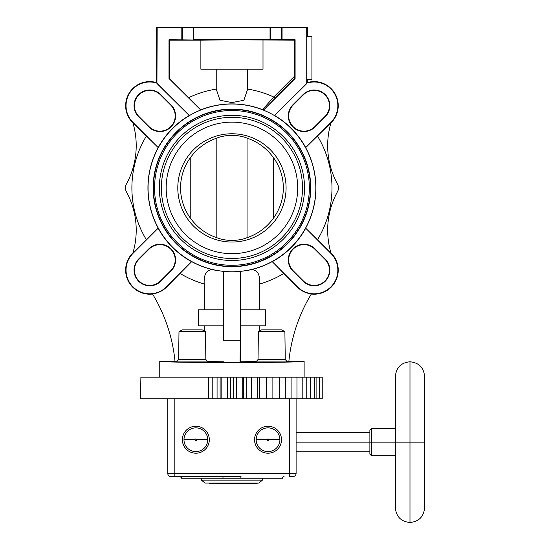<?xml version="1.0" encoding="UTF-8"?>
<svg xmlns="http://www.w3.org/2000/svg" width="550" height="550" viewBox="0 0 550 550"><rect width="100%" height="100%" fill="white"/><g stroke="black" fill="none" stroke-linecap="round" stroke-linejoin="round"><path stroke-width="0.82" d="M409.984 522.5L409.984 442.138L424.579 442.138L424.579 507.904C423.72 516.766 418.853 521.634 409.984 522.5L409.984 361.776C418.853 362.643 423.72 367.51 424.579 376.372L424.579 442.138L409.984 442.138L409.984 361.776C401.122 362.643 396.254 367.51 395.388 376.372L395.388 442.138L409.984 442.138L371.491 442.138L371.491 428.505L371.491 442.138L395.388 442.138L395.388 507.904C396.254 516.773 401.122 521.634 409.984 522.5M283.869 476.637A1.602 1.602 -90 0 1 284.068 476.623A1.602 1.602 -90 0 0 282.466 478.232L240.769 478.232L241.051 476.623L187.832 476.623L241.051 476.623L240.769 478.232L181.411 478.232C181.864 477.895 181.328 477.366 179.809 476.623A1.602 1.602 -90 0 1 181.411 478.232A1.602 1.602 -90 0 0 179.809 476.623L179.809 476.623M207.721 439.732L196.632 439.732A0.784 0.784 0 0 0 195.848 438.948A0.784 0.784 0 0 0 195.064 439.732A0.784 0.784 0 0 0 195.848 440.516A0.784 0.784 0 0 0 196.632 439.732A0.784 0.784 0 0 0 195.848 438.948A0.784 0.784 0 0 0 195.064 439.732L183.982 439.732A11.873 11.873 0 0 1 195.848 427.866A11.873 11.873 0 0 1 207.721 439.732A11.873 11.873 0 0 1 195.848 451.605A11.873 11.873 0 0 1 183.982 439.732A11.873 11.873 0 0 1 195.848 427.866A11.873 11.873 0 0 1 207.721 439.732L196.632 439.732A0.784 0.784 0 0 1 195.848 440.516A0.784 0.784 0 0 1 195.064 439.732L183.982 439.732A11.873 11.873 0 0 0 195.848 451.605A11.873 11.873 0 0 0 207.721 439.732M279.902 439.732L268.812 439.732A0.784 0.784 0 0 0 268.029 438.948A0.784 0.784 0 0 0 267.245 439.732A0.784 0.784 0 0 0 268.029 440.516A0.784 0.784 0 0 0 268.812 439.732A0.784 0.784 0 0 0 268.029 438.948A0.784 0.784 0 0 0 267.245 439.732L256.163 439.732A11.873 11.873 0 0 1 268.029 427.866A11.873 11.873 0 0 1 279.902 439.732A11.873 11.873 0 0 1 268.029 451.605A11.873 11.873 0 0 1 256.163 439.732A11.873 11.873 0 0 1 268.029 427.866A11.873 11.873 0 0 1 279.902 439.732L268.812 439.732A0.784 0.784 0 0 1 268.029 440.516A0.784 0.784 0 0 1 267.245 439.732L256.163 439.732A11.873 11.873 0 0 0 268.029 451.605A11.873 11.873 0 0 0 279.902 439.732M395.388 455.771L371.491 455.771L371.491 442.138L369.882 442.138L369.882 430.107L371.491 428.505L395.388 428.505M296.099 451.763L369.882 451.763L369.882 442.138L369.882 454.169L371.491 455.771L371.491 442.138L369.882 442.138L369.882 432.513L296.099 432.513M369.882 442.138L296.099 442.138L369.882 442.138M284.068 476.623C282.686 477.187 282.157 477.716 282.466 478.232L223.107 478.232L222.833 476.623L174.192 476.623L174.192 473.419L289.685 473.419L289.685 476.623L292.889 476.623L289.685 476.623L289.685 473.419L296.099 473.419L296.099 398.832L296.099 473.419A3.211 3.211 0 0 1 292.889 476.623A3.211 3.211 0 0 0 296.099 473.419A3.211 3.211 0 0 1 292.889 476.623A3.211 3.211 0 0 0 296.099 473.419L289.685 473.419L289.685 398.832L289.685 473.419L174.192 473.419L174.192 476.623L170.988 476.623A3.211 3.211 0 0 1 167.778 473.419L167.778 398.832L167.778 473.419A3.211 3.211 0 0 0 170.988 476.623A3.211 3.211 0 0 1 167.778 473.419A3.211 3.211 0 0 0 170.988 476.623L222.833 476.623L223.107 478.232L181.411 478.232M174.192 473.419L167.778 473.419L174.192 473.419L174.192 398.832L174.192 473.419M254.554 439.732A13.475 13.475 0 0 0 268.029 453.207A13.475 13.475 0 0 0 281.504 439.732A13.475 13.475 0 0 0 268.029 426.257A13.475 13.475 0 0 0 254.554 439.732A13.475 13.475 0 0 0 268.029 453.207A13.475 13.475 0 0 0 281.504 439.732A13.475 13.475 0 0 0 268.029 426.257A13.475 13.475 0 0 0 254.554 439.732M182.373 439.732A13.475 13.475 0 0 0 195.848 453.207A13.475 13.475 0 0 0 209.323 439.732A13.475 13.475 0 0 0 195.848 426.257A13.475 13.475 0 0 0 182.373 439.732A13.475 13.475 0 0 0 195.848 453.207A13.475 13.475 0 0 0 209.323 439.732A13.475 13.475 0 0 0 195.848 426.257A13.475 13.475 0 0 0 182.373 439.732M223.107 478.232L240.769 478.232L223.107 478.232M201.465 478.232L201.465 480.157L204.992 483.044L201.465 480.157L262.419 480.157L262.419 478.232L262.419 480.157L258.885 483.044L204.992 483.044L258.885 483.044L262.419 480.157L201.465 480.157L201.465 478.232M257.132 483.842L257.132 483.044L257.132 483.842L209.715 483.842L209.715 483.044L209.715 483.842L248.779 483.842L248.779 483.044L248.779 483.842L257.132 483.842M285.244 359.535L284.893 331.726L258.383 331.726L258.032 359.535L255.915 361.934L287.354 361.934L285.244 359.535L258.032 359.535M284.893 331.726L281.662 329.856L261.614 329.856L258.383 331.726M205.844 359.535L205.501 331.726L178.984 331.726L178.64 359.535L176.522 361.934L207.962 361.934L205.844 359.535L178.64 359.535M205.501 331.726L202.269 329.856L182.215 329.856L178.984 331.726M227.418 398.832L140.511 398.832L140.889 377.176L257.771 377.176L257.771 398.832L227.418 398.832L227.418 377.176M322.224 398.832L257.771 398.832L257.771 377.176L322.231 377.176L322.231 398.832L322.231 377.176M292.882 248.841A15.668 15.668 0 0 1 315.04 248.841L325.249 259.05A15.668 15.668 0 0 1 325.249 281.215A15.668 15.668 0 0 1 303.091 281.215L292.882 271.006A15.668 15.668 0 0 1 292.882 248.841M325.249 259.05L324.974 259.332L314.765 249.123A15.276 15.276 0 0 0 293.157 249.123A15.276 15.276 0 0 0 293.157 270.731L303.366 280.933L303.091 281.215M324.974 259.332A15.276 15.276 0 0 1 324.974 280.933A15.276 15.276 0 0 1 303.366 280.933M305.724 228.216A84.081 84.081 0 0 1 272.257 261.69L297.433 286.866A23.671 23.671 0 0 0 330.907 286.866A23.671 23.671 0 0 0 330.907 253.399L305.724 228.216L331.031 253.165A80.204 80.204 0 0 1 337.48 191.744A8.023 8.023 0 0 0 337.48 184.058A80.204 80.204 0 0 1 331.031 122.643L305.724 147.586L330.907 122.409A23.671 23.671 0 0 0 306.934 83.133L274.478 115.576L306.934 83.414M315.04 126.961L314.765 126.686A15.276 15.276 0 0 1 293.157 126.686A15.276 15.276 0 0 1 293.157 105.078L303.366 94.868A15.276 15.276 0 0 1 324.974 94.868A15.276 15.276 0 0 1 324.974 116.476L325.249 116.751L315.04 126.961A15.668 15.668 0 0 1 292.882 126.961A15.668 15.668 0 0 1 292.882 104.796L303.091 94.593A15.668 15.668 0 0 1 325.249 94.593A15.668 15.668 0 0 1 325.249 116.751M330.942 122.925L331.183 122.684A24.062 24.062 0 0 0 307.326 82.603L307.326 79.633M170.995 248.841A15.668 15.668 0 0 1 170.995 271.006L160.792 281.215A15.668 15.668 0 0 1 138.627 281.215A15.668 15.668 0 0 1 138.627 259.05L148.837 248.841A15.668 15.668 0 0 1 170.995 248.841M148.837 248.841L149.112 249.123A15.276 15.276 0 0 1 170.72 249.123A15.276 15.276 0 0 1 170.72 270.731L160.511 280.933A15.276 15.276 0 0 1 138.903 280.933A15.276 15.276 0 0 1 138.903 259.332L138.627 259.05M170.995 126.961A15.668 15.668 0 0 1 148.837 126.961L138.627 116.751A15.668 15.668 0 0 1 138.627 94.593A15.668 15.668 0 0 1 160.792 94.593L170.995 104.796A15.668 15.668 0 0 1 170.995 126.961M170.995 104.796L170.72 105.078A15.276 15.276 0 0 1 170.72 126.686A15.276 15.276 0 0 1 149.112 126.686L138.903 116.476A15.276 15.276 0 0 1 138.903 94.868A15.276 15.276 0 0 1 160.511 94.868L160.792 94.593M156.942 83.133L156.551 82.603L156.551 27.5L157.156 27.5L156.942 83.133A23.671 23.671 0 0 0 132.969 122.409L158.153 147.586L132.853 122.643A80.204 80.204 0 0 1 126.397 184.058A8.023 8.023 0 0 0 126.397 191.744A80.204 80.204 0 0 1 132.853 253.165L158.153 228.216L132.969 253.399A23.671 23.671 0 0 0 132.969 286.866A23.671 23.671 0 0 0 166.444 286.866L191.627 261.69L166.623 287.045A23.918 23.918 0 0 1 152.481 293.893L152.563 294.023A24.062 24.062 0 0 1 132.694 253.117L132.935 252.883M132.935 122.925L132.694 122.684A24.062 24.062 0 0 1 156.551 82.603M158.153 147.586A84.081 84.081 0 0 1 189.2 115.493L156.942 83.469M157.156 83.38L189.2 115.493M247.658 69.204L247.658 89.1L243.884 100.279L231.942 102.561L220 100.279L216.226 89.1L216.226 69.204M263.003 40.191L263.003 69.204L200.881 69.204L200.881 40.191L231.942 39.772L294.635 40.191L295.096 39.731L282.067 39.731L282.067 27.5L307.326 27.5L307.326 36.321M330.942 252.883L331.183 253.117A24.062 24.062 0 0 1 311.314 294.023L311.396 293.893A23.918 23.918 0 0 1 297.254 287.045L272.257 261.69M274.794 115.562A84.081 84.081 0 0 1 305.724 147.586M231.942 109.395A78.506 78.506 0 0 0 153.436 187.901A78.506 78.506 0 0 0 231.942 266.406A78.506 78.506 0 0 0 310.441 187.901A78.506 78.506 0 0 0 231.942 109.395M231.942 110.509A77.392 77.392 0 0 1 309.334 187.901A77.392 77.392 0 0 1 231.942 265.293A77.392 77.392 0 0 1 154.543 187.901A77.392 77.392 0 0 1 231.942 110.509M231.942 109.23A78.671 78.671 0 0 0 153.264 187.901A78.671 78.671 0 0 0 231.942 266.571A78.671 78.671 0 0 0 310.613 187.901A78.671 78.671 0 0 0 231.942 109.23M231.942 109.106A78.794 78.794 0 0 1 310.736 187.901A78.794 78.794 0 0 1 231.942 266.702A78.794 78.794 0 0 1 153.141 187.901A78.794 78.794 0 0 1 231.942 109.106M231.942 104.012A83.889 83.889 0 0 0 148.053 187.901A83.889 83.889 0 0 0 231.942 271.789A83.889 83.889 0 0 0 315.831 187.901A83.889 83.889 0 0 0 231.942 104.012M295.096 39.731L295.096 78.513L264.213 109.395L262.501 109.752A83.909 83.909 0 0 1 274.478 115.576M262.501 109.752L273.721 97.006L294.635 76.093L294.635 40.191M274.711 115.603A84.006 84.006 0 0 1 248.105 270.332L240.364 271.391A83.909 83.909 0 0 1 223.513 271.391L215.772 270.332C207.488 268.132 203.631 272.69 204.201 284.02L204.201 309.808M248.105 270.332C256.389 268.132 260.246 272.69 259.676 284.02L259.676 309.808M240.488 271.439L240.488 309.808M265.478 325.847L265.478 309.808L240.384 309.808L240.384 325.847L265.478 325.847M259.676 330.976L259.676 325.847M311.396 293.893A160.401 160.401 0 0 0 288.853 361.439L286.914 361.439M306.728 83.332L306.728 27.5M264.213 109.395L294.663 78.334L294.635 76.093M294.663 78.334L295.096 78.513M169.001 39.731L169.462 40.191L169.462 78.32L200.729 110.014L169.001 78.513L169.001 39.731L193.442 39.985L193.841 39.731L193.841 27.5L282.067 27.5M189.516 115.507A83.909 83.909 0 0 1 200.729 110.014M240.364 271.391L240.364 340.285L223.513 340.285L223.513 271.391M223.389 309.808L223.389 271.439M223.492 325.847L223.492 309.808L198.399 309.808L198.399 325.847L223.492 325.847M223.513 340.285L223.389 325.847M240.364 340.285L239.992 362.271L223.891 362.271M240.488 325.847L240.488 361.776L239.992 362.271M256.245 361.57L240.488 361.776M288.867 361.295L304.123 361.295C304.404 361.969 270.559 362.56 231.942 362.553C193.318 362.56 159.472 361.969 159.761 361.295L175.01 361.295M223.389 361.776L207.639 361.57M176.962 361.439L175.024 361.439A160.401 160.401 0 0 0 152.481 293.893M277.936 361.934L265.334 361.934M198.543 361.934L185.941 361.934M159.761 361.295L159.761 377.176M304.123 377.176L304.123 361.295M181.816 39.731L181.816 27.5L157.156 27.5M181.816 27.5L193.841 27.5M282.067 39.731L193.841 39.731M270.036 39.731L270.036 27.5M169.462 40.191L200.881 40.191M169.462 78.32L169.001 78.513M191.627 261.69A84.081 84.081 0 0 1 158.153 228.216M204.201 325.847L204.201 330.976M170.72 105.078L160.511 94.868M149.112 249.123L138.903 259.332M306.824 79.633L306.824 36.321L311.912 36.321L311.912 79.633L306.824 79.633M307.326 82.603L306.934 83.133M314.765 126.686L324.974 116.476M208.484 377.176L208.484 398.832M208.374 377.176L208.278 398.832M231.942 115.321A72.579 72.579 0 0 0 159.356 187.901A72.579 72.579 0 0 0 231.942 260.487A72.579 72.579 0 0 0 304.521 187.901A72.579 72.579 0 0 0 231.942 115.321M231.942 117.322A70.579 70.579 0 0 1 302.514 187.901A70.579 70.579 0 0 1 231.942 258.479A70.579 70.579 0 0 1 161.363 187.901A70.579 70.579 0 0 1 231.942 117.322M231.942 122.134A65.766 65.766 0 0 0 166.176 187.901A65.766 65.766 0 0 0 231.942 253.667A65.766 65.766 0 0 0 297.701 187.901A65.766 65.766 0 0 0 231.942 122.134M231.942 133.767A54.134 54.134 0 0 1 286.076 187.901A54.134 54.134 0 0 1 231.942 242.034A54.134 54.134 0 0 1 177.801 187.901A54.134 54.134 0 0 1 231.942 133.767M216.824 237.689C207.178 234.424 199.114 228.862 192.631 221.004A51.391 51.391 0 0 1 192.631 154.797C199.114 146.946 207.178 141.384 216.824 138.112L216.824 237.689C220.99 239.408 226.022 240.329 231.942 240.46C237.854 240.329 242.887 239.408 247.053 237.689L247.053 138.112C256.699 141.384 264.763 146.946 271.246 154.797A51.391 51.391 0 0 1 271.246 221.004C264.763 228.862 256.699 234.424 247.053 237.689M247.053 138.112C242.887 136.4 237.854 135.479 231.942 135.348C226.022 135.479 220.99 136.4 216.824 138.112M190.231 157.871L190.231 217.931M273.646 217.931L273.646 157.871M242.756 398.832L242.756 377.176M146.334 239.676A100.045 100.045 0 0 1 146.334 136.125M215.772 270.332A84.006 84.006 0 0 1 189.282 115.534M317.543 136.125A100.045 100.045 0 0 1 317.543 239.676M200.846 109.863A84.006 84.006 0 0 1 262.384 109.608A1.602 1.602 -38.1 0 0 264.096 109.251M283.711 273.501A100.045 100.045 0 0 1 259.676 284.02M274.856 98.141L273.721 97.006A100.045 100.045 0 0 0 247.658 89.1M188.884 97.598A100.045 100.045 0 0 1 216.226 89.1M193.442 39.985L193.442 27.5M182.215 27.5L182.215 39.985M204.201 284.02A100.045 100.045 0 0 1 180.166 273.501M270.435 27.5L270.435 39.985M281.662 39.985L281.662 27.5M212.218 398.832L212.218 377.176M217.071 377.176L217.071 398.832M251.659 377.176L251.659 398.832M259.669 398.832L259.669 377.176M266.255 377.176L266.255 398.832M279.812 377.176L279.812 398.832M291.913 377.176L291.913 398.832M302.191 377.176L302.191 398.832M310.337 377.176L310.337 398.832M316.099 377.176L316.099 398.832M246.806 398.832L246.806 377.176M243.753 377.176L243.753 398.832M236.459 377.176L236.459 398.832M233.489 398.832L233.489 377.176M230.388 377.176L230.388 398.832M221.127 377.176L221.127 398.832M220.124 398.832L220.124 377.176M319.584 377.176L319.584 398.832M314.373 377.176L314.373 398.832M306.756 377.176L306.756 398.832M296.959 377.176L296.959 398.832M285.292 377.176L285.292 398.832M272.092 377.176L272.092 398.832"/></g></svg>
